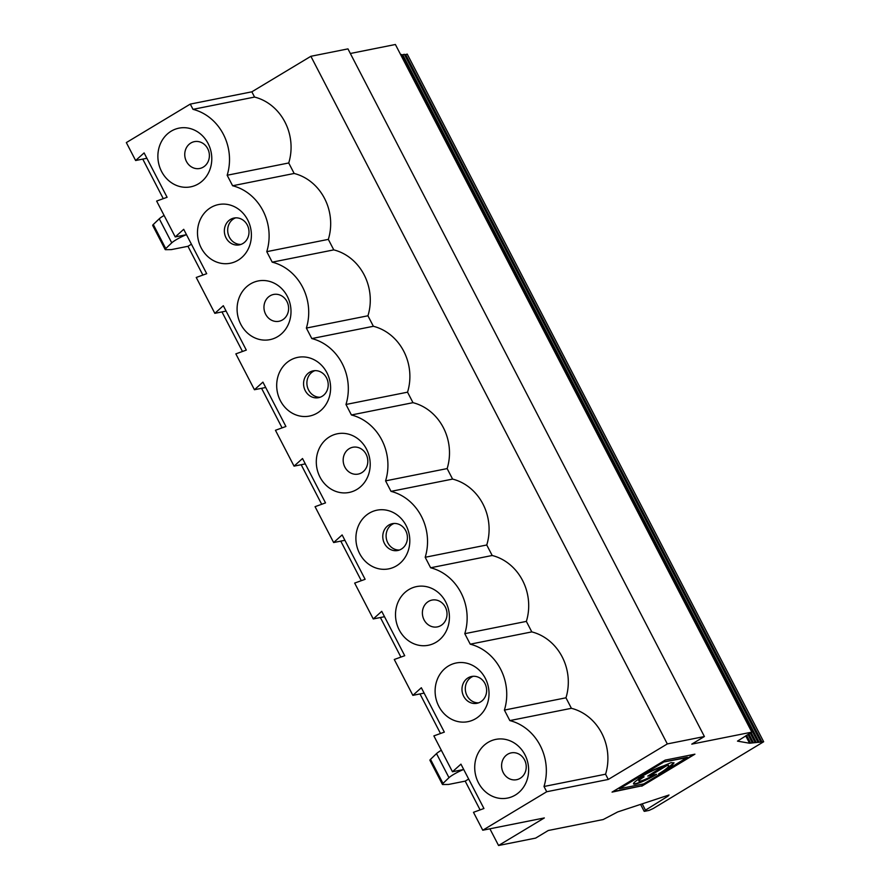 <?xml version="1.0" encoding="UTF-8"?>
<svg xmlns="http://www.w3.org/2000/svg" width="890" height="890" viewBox="0 0 890 890"><rect width="100%" height="100%" fill="white"/><g stroke="black" fill="none" stroke-linecap="round" stroke-linejoin="round"><path stroke-width="1.33" d="M667.578 795.471L667.945 796.183L669.002 795.004L617.705 811.936L603.231 819.534L548.262 830.504L535.647 838.102L498.556 845.5L544.335 817.943L482.769 830.225L473.48 812.303L483.938 808.509L460.942 764.143L452.465 771.752L433.875 735.897L444.332 732.114L421.337 687.736L412.86 695.357L424.118 693.11M412.86 695.357L394.27 659.49L404.728 655.707L381.732 611.341L373.255 618.951L384.513 616.703M659.423 773.432L661.237 773.399L658.6 773.922A22.039 2.993 -27.4 0 0 668.613 765.689L668.457 765.389A22.039 2.993 -27.4 0 0 667.166 765.055L667.322 765.356A22.039 2.993 -27.4 0 1 668.613 765.689M673.908 762.752L661.793 773.065L687.392 757.256L663.006 762.129L640.11 775.958M687.547 757.557L663.006 762.129M520.149 778.327A13.684 12.271 78.7 0 1 516.589 779.707A13.684 12.271 78.7 0 1 501.882 768.693A13.684 12.271 78.7 0 1 511.238 752.873A13.684 12.271 78.7 0 1 524.544 759.893A13.684 12.271 78.7 0 1 520.149 778.327M515.31 795.059A29.926 26.834 -101.3 0 0 514.987 743.45A29.926 26.834 -101.3 0 0 474.715 767.692A29.926 26.834 -101.3 0 0 515.31 795.059M612.876 791.611L641.612 785.881L693.933 754.386M641.768 786.182L694.912 754.186L665.197 760.116L612.053 792.111L641.612 785.881M480.099 809.9L465.192 781.131L448.56 784.446L442.897 784.524A10.257 1.391 -27.4 0 1 442.408 784.368A10.257 1.391 -27.4 0 1 442.986 783.411L448.983 777.671A10.791 1.469 -27.4 0 1 463.557 769.539M526.357 621.398A49.584 44.467 -101.3 0 0 492.192 555.494L486.752 544.991A49.584 44.467 -101.3 0 0 452.587 479.087L447.147 468.585A49.584 44.467 -101.3 0 0 412.982 402.68L407.542 392.178A49.584 44.467 -101.3 0 0 373.377 326.285L367.937 315.783A49.584 44.467 -101.3 0 0 333.772 249.879L328.332 239.377A49.584 44.467 -101.3 0 0 294.167 173.472L288.727 162.97A49.584 44.467 -101.3 0 0 254.562 97.066L251.848 91.815L310.877 56.293L667.311 743.929L608.282 779.451L605.567 774.2A49.584 44.467 -101.3 0 0 571.402 708.307L565.962 697.805A49.584 44.467 -101.3 0 0 531.797 631.9L526.357 621.398L464.791 633.68L470.232 644.182A49.584 44.467 78.7 0 1 504.396 710.087L509.837 720.589A49.584 44.467 78.7 0 1 544.001 786.493L546.716 791.744L482.769 830.225M531.797 631.9L470.232 644.182M667.945 796.183L645.473 810.167L644.538 811.324L649.077 810.412L653.182 808.532L763.665 741.748L749.558 743.228L737.476 741.125L751.827 732.136L691.775 744.129L704.402 736.531L347.957 48.883L310.877 56.293M760.783 741.926L404.338 54.29L401.746 55.047M757.891 742.115L401.457 54.479L400.622 54.579M763.665 741.748L407.231 54.101L404.639 54.857M350.349 53.489L395.394 44.5L751.827 732.136M745.709 735.819L749.558 743.228M486.752 544.991L425.186 557.274L430.627 567.776A49.584 44.467 78.7 0 1 464.791 633.68M492.192 555.494L430.627 567.776M251.848 91.815L190.282 104.097L126.336 142.589L135.625 160.523L144.102 152.913L167.097 197.28L156.64 201.062L175.23 236.929L183.707 229.32L206.703 273.686L196.245 277.469L214.835 313.336L223.312 305.715L246.308 350.093L235.85 353.875L254.44 389.731L262.917 382.122L285.913 426.488L275.455 430.282L294.045 466.138L302.522 458.528L325.518 502.895L315.06 506.677L333.65 542.544L342.127 534.934L365.123 579.301L354.665 583.084L373.255 618.951M440.494 733.494L419.991 693.933M400.901 657.087L380.386 617.527M361.296 580.692L340.781 541.12M321.691 504.285L301.176 464.714M282.086 427.879L261.571 388.307M242.481 351.472L221.966 311.912M202.876 275.066L187.957 246.296L171.336 249.612L165.662 249.69A10.257 1.391 -27.4 0 1 165.184 249.534A10.257 1.391 -27.4 0 1 165.751 248.577L171.748 242.848A10.791 1.469 -27.4 0 1 186.333 234.715M163.27 198.67L142.756 159.099M498.556 845.5L489.901 828.812M191.428 244.205L187.957 246.296M468.663 779.039L465.192 781.131M475.705 718.653A29.926 26.834 -101.3 0 0 475.382 667.044A29.926 26.834 -101.3 0 0 435.11 691.296A29.926 26.834 -101.3 0 0 475.705 718.653M436.111 642.246A29.926 26.834 -101.3 0 0 435.777 590.649A29.926 26.834 -101.3 0 0 395.505 614.89A29.926 26.834 -101.3 0 0 436.111 642.246M190.282 104.097L193.008 109.348A49.584 44.467 78.7 0 1 227.161 175.252L232.613 185.754A49.584 44.467 78.7 0 1 266.766 251.659L272.218 262.161A49.584 44.467 78.7 0 1 306.371 328.065L311.811 338.567A49.584 44.467 78.7 0 1 345.976 404.472L351.416 414.974A49.584 44.467 78.7 0 1 385.581 480.867L391.022 491.369A49.584 44.467 78.7 0 1 425.186 557.274M396.506 565.84A29.926 26.834 -101.3 0 0 396.172 514.242A29.926 26.834 -101.3 0 0 355.9 538.483A29.926 26.834 -101.3 0 0 396.506 565.84M356.901 489.433A29.926 26.834 -101.3 0 0 356.567 437.836A29.926 26.834 -101.3 0 0 316.295 462.077A29.926 26.834 -101.3 0 0 356.901 489.433M277.691 336.631A29.926 26.834 -101.3 0 0 277.357 285.022A29.926 26.834 -101.3 0 0 237.085 309.264A29.926 26.834 -101.3 0 0 277.691 336.631M317.296 413.038A29.926 26.834 -101.3 0 0 316.962 361.429A29.926 26.834 -101.3 0 0 276.69 385.67A29.926 26.834 -101.3 0 0 317.296 413.038M198.481 183.818A29.926 26.834 -101.3 0 0 198.159 132.221A29.926 26.834 -101.3 0 0 157.875 156.462A29.926 26.834 -101.3 0 0 198.481 183.818M238.086 260.225A29.926 26.834 -101.3 0 0 237.764 208.627A29.926 26.834 -101.3 0 0 197.48 232.869A29.926 26.834 -101.3 0 0 238.086 260.225M667.311 743.929L704.402 736.531M294.167 173.472L232.613 185.754M328.332 239.377L266.766 251.659M165.184 249.534L152.713 225.47A10.257 1.391 -27.4 0 1 153.28 224.514L159.277 218.784A10.791 1.469 -27.4 0 1 164.094 215.447M135.625 160.523L146.883 158.275M242.914 243.493A13.684 12.271 78.7 0 1 239.354 244.872A13.684 12.271 78.7 0 1 224.647 233.859A13.684 12.271 78.7 0 1 234.003 218.05A13.684 12.271 78.7 0 1 247.309 225.059A13.684 12.271 78.7 0 1 242.914 243.493M254.562 97.066L193.008 109.348M288.727 162.97L227.161 175.252M203.309 167.086A13.684 12.271 78.7 0 1 199.749 168.477A13.684 12.271 78.7 0 1 185.042 157.463A13.684 12.271 78.7 0 1 194.398 141.643A13.684 12.271 78.7 0 1 207.704 148.663A13.684 12.271 78.7 0 1 203.309 167.086M366.124 454.278A13.684 12.271 78.7 0 1 361.729 472.712A13.684 12.271 78.7 0 1 358.169 474.092A13.684 12.271 78.7 0 1 343.462 463.078A13.684 12.271 78.7 0 1 352.818 447.258A13.684 12.271 78.7 0 1 366.124 454.278M412.982 402.68L351.416 414.974M407.542 392.178L345.976 404.472M333.65 542.544L344.908 540.297M254.44 389.731L265.698 387.484M452.587 479.087L391.022 491.369M394.103 523.465A13.684 12.271 -101.3 0 0 386.394 538.817A13.684 12.271 -101.3 0 0 399.41 550.031M322.124 396.306A13.684 12.271 78.7 0 1 318.564 397.685A13.684 12.271 78.7 0 1 303.857 386.672A13.684 12.271 78.7 0 1 313.213 370.852A13.684 12.271 78.7 0 1 326.519 377.872A13.684 12.271 78.7 0 1 322.124 396.306M447.147 468.585L385.581 480.867M401.334 549.108A13.684 12.271 78.7 0 1 397.774 550.498A13.684 12.271 78.7 0 1 383.067 539.485A13.684 12.271 78.7 0 1 392.423 523.665A13.684 12.271 78.7 0 1 405.729 530.685A13.684 12.271 78.7 0 1 401.334 549.108M373.377 326.285L311.811 338.567M294.045 466.138L305.303 463.89M282.519 319.899A13.684 12.271 78.7 0 1 278.959 321.279A13.684 12.271 78.7 0 1 264.252 310.265A13.684 12.271 78.7 0 1 273.608 294.457A13.684 12.271 78.7 0 1 286.914 301.465A13.684 12.271 78.7 0 1 282.519 319.899M367.937 315.783L306.371 328.065M661.793 773.065L671.015 766.757L674.008 762.897L671.049 762.652L640.088 775.924M442.408 784.368L429.937 760.305A10.257 1.391 -27.4 0 1 430.515 759.348L436.512 753.607A10.791 1.469 -27.4 0 1 441.329 750.27M636.917 778.249L639.332 777.437A22.039 2.993 -27.4 0 1 664.53 765.589L647.731 776.091L650.368 775.568L667.166 765.055M445.334 607.08A13.684 12.271 78.7 0 1 440.939 625.514A13.684 12.271 78.7 0 1 437.379 626.894A13.684 12.271 78.7 0 1 422.672 615.88A13.684 12.271 78.7 0 1 432.028 600.071A13.684 12.271 78.7 0 1 445.334 607.08M452.465 771.752L463.723 769.505M175.23 236.929L186.488 234.682M235.694 217.839A13.684 12.271 -101.3 0 0 227.974 233.202A13.684 12.271 -101.3 0 0 240.99 244.416M648.554 775.602L650.212 775.268M636.762 777.949L639.332 777.437M608.282 779.451L546.716 791.744M473.313 676.267A13.684 12.271 -101.3 0 0 465.592 691.63A13.684 12.271 -101.3 0 0 478.62 702.844M643.147 777.003A11.392 1.546 152.6 0 0 638.775 780.775L638.931 781.075A11.392 1.546 152.6 0 0 653.994 774.845L656.631 774.322A17.477 2.37 -27.4 0 1 633.535 783.879A17.477 2.37 -27.4 0 1 641.468 777.348L644.104 776.814A11.392 1.546 152.6 0 0 638.931 781.075M655.63 774.511A17.477 2.37 -27.4 0 1 633.491 783.701M636.561 778.049L619.462 788.729L643.859 783.856L661.237 773.399M636.717 778.35L619.462 788.729M663.161 762.43L640.244 776.225M565.962 697.805L504.396 710.087M605.567 774.2L544.001 786.493M650.368 775.568L667.322 765.356M480.544 701.921A13.684 12.271 78.7 0 1 476.984 703.3A13.684 12.271 78.7 0 1 462.277 692.287A13.684 12.271 78.7 0 1 471.633 676.478A13.684 12.271 78.7 0 1 484.939 683.487A13.684 12.271 78.7 0 1 480.544 701.921M571.402 708.307L509.837 720.589M314.893 370.652A13.684 12.271 -101.3 0 0 307.184 386.004A13.684 12.271 -101.3 0 0 320.2 397.229M214.835 313.336L226.093 311.088M333.772 249.879L272.218 262.161M639.487 777.738A22.039 2.993 -27.4 0 1 664.685 765.89M402.714 54.691L759.159 742.327M751.115 732.57L756.266 742.516M746.565 735.307L750.493 742.883M748.846 733.939L753.385 742.694M405.606 54.501L762.04 742.138M642.202 803.848L645.473 810.167M159.277 218.784L171.748 242.848M153.28 224.514L165.751 248.577M436.512 753.607L448.983 777.671M430.515 759.348L442.986 783.411M747.967 734.473L752.117 742.482M750.237 733.104L755.009 742.305M640.577 804.382L644.16 811.291"/></g></svg>
